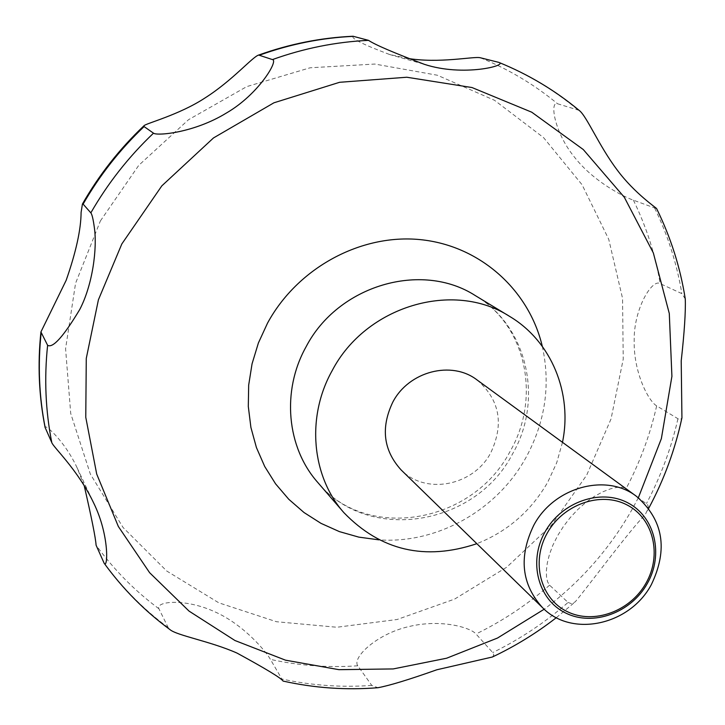 <?xml version="1.0" encoding="UTF-8"?>
<svg xmlns="http://www.w3.org/2000/svg" width="725" height="725" viewBox="0 0 725 725"><rect width="100%" height="100%" fill="white"/><g stroke="black" fill="none" stroke-linecap="round" stroke-linejoin="round"><path stroke-width="0.54" stroke-dasharray="3.62 2.72" d="M562.482 442.322L556.709 462.758L547.756 482.161C531.117 511.043 507.482 531.552 476.851 543.687M477.086 379.972C499.67 399.683 504.237 423.935 490.798 452.717C473.606 485.813 425.702 495.347 401.115 469.927M283.085 681.074L270.407 659.388C266.519 652.237 244.162 624.723 214.591 611.701C184.821 598.08 155.44 601.351 158.902 608.737L168.182 627.578L169.831 629.499M492.384 657.004L493.834 655.028L493.063 652.944L476.008 633.994C471.051 627.868 441.761 618.624 408.963 626.554C376.456 633.913 351.824 657.901 357.797 665.795L371.771 685.424L377.97 687.717M568.074 602.457L571.327 603.608L575.188 601.886C586.688 588.365 629.082 530.945 645.196 514.687L648.032 508.841L648.232 506.539L647.561 504.645L626.074 488.641C622.993 486.656 617.791 486.72 610.477 488.849L602.883 491.767L594.536 496.29L585.836 502.434L577.635 509.666L570.176 517.677L563.506 526.341L557.67 535.603L552.876 545.2L549.432 554.453L547.284 563.098L546.378 570.602L546.514 576.846L547.602 581.894L549.595 585.184L568.074 602.457C545.118 622.485 520.006 639.187 492.746 652.563M84.154 485.469L77.176 467.942C64.335 440.147 44.207 423.445 45.068 427.369M353.039 36.25C351.036 38.488 363.153 44.551 389.397 54.429L406.335 58.181M579.148 110.381L557.525 103.748C549.641 100.793 553.963 132.004 574.427 157.108C594.119 182.383 625.258 197.408 633.405 200.182L656.642 208.682M685.27 298.927L681.853 293.625L660.176 283.629C652.21 278.454 633.741 308.868 634.176 340.388C633.451 372.387 648.458 401.142 656.66 405.873L678.745 419.204L680.702 419.331L681.935 417.808M100.376 220.953L138.756 165.345L188.527 119.698L246.772 86.601L310.083 67.787L374.816 64.054L437.402 75.237L494.568 100.322L543.533 137.587L582.103 184.784L608.737 239.304L622.548 298.374L623.228 359.165L611.039 418.941L586.724 475.083L551.453 525.208L506.784 567.168L454.611 599.095L397.146 619.494L336.871 627.252L276.479 621.733L218.796 602.819L166.732 571.019L123.078 527.51L90.38 474.159L70.724 413.522L65.576 348.716L75.563 283.285L100.376 220.953M542.309 346.36C550.737 384.848 545.309 421.887 526.024 457.448C497.178 510.092 437.257 544.058 378.876 539.844M638.344 497.758L632.082 509.421C609.716 548.798 580.417 582.057 544.203 609.208M475.41 295.655C527.764 326.205 543.922 400.01 512.493 454.013C475.201 526.287 367.738 543.696 317.695 482.37C365.491 541.593 471.957 524.447 510.047 451.503C541.584 396.992 525.761 324.954 475.41 295.655M168.182 627.578C143.604 609.453 122.163 587.812 103.847 562.654M371.771 685.424C341.638 687.59 311.832 685.487 282.333 679.107M549.595 585.184C527.175 604.713 502.652 620.99 476.008 633.994M357.797 665.795C328.353 667.834 299.217 665.695 270.407 659.388M158.902 608.737C134.904 590.966 113.97 569.787 96.09 545.191M480.412 57.773C508.742 69.292 534.443 84.626 557.525 103.748M633.405 200.182C646.356 226.717 655.282 254.529 660.176 283.629M656.66 405.873C650.144 434.773 639.948 462.36 626.074 488.641M677.938 418.787C671.196 448.367 660.711 476.615 646.464 503.522M654.702 208.184C667.879 235.353 676.933 263.837 681.853 293.625M498.465 62.277C527.456 74.086 553.737 89.791 577.308 109.393M556.347 617.655L575.188 601.886M77.176 467.942L93.607 502.833M389.397 54.438L424.361 64.326M647.371 510.763L648.694 508.325"/><path stroke-width="1.09" d="M476.851 543.687C425.04 561.005 380.725 550.674 343.913 512.684C311.605 476.252 306.14 417.074 332.132 370.711C365.826 305.887 453.551 280.113 509.684 316.435C551.526 341.321 572.65 393.385 562.482 442.322M651.349 584.613C629.853 625.177 571.844 637.964 542.527 607.65C521.384 584.214 518.502 556.7 533.863 525.099C554.009 487.046 606.308 472.791 636.514 496.371C663.33 519.943 668.269 549.36 651.349 584.613M542.527 607.65L401.115 469.927C383.362 450.334 380.598 427.714 392.823 402.076C408.864 371.227 451.711 360.243 477.086 379.972L636.514 496.371M647.235 583.652C630.958 612.842 593.059 626.699 565.699 613.042C538.104 599.829 528.072 561.703 545.028 531.905C561.576 501.89 600.717 488.333 627.796 502.815C655.128 516.843 663.919 554.67 647.235 583.652M94.395 227.931C97.313 248.503 92.673 284.717 79.741 309.521C63.492 336.545 52.789 348.471 47.614 345.299L40.926 331.941L66.156 280.33C75.998 252.164 80.983 229.508 81.1 212.38L82.423 204.051L83.112 204.115L90.833 212.86C92.066 214.355 93.253 219.376 94.395 227.931M45.068 427.369L51.783 442.549C52.943 446.863 77.91 469.773 93.597 502.842C109.72 535.539 107.807 569.46 104.155 563.243L96.09 545.191C95.6 537.841 91.622 517.931 84.154 485.469M104.155 563.243C122.815 588.908 144.701 610.994 169.831 629.499C176.528 635.49 210.123 641.172 236.975 653.062C265.749 668.749 281.119 678.083 283.085 681.074C314.396 688.061 346.024 690.282 377.97 687.717C389.533 685.569 409.136 679.597 436.776 669.791L492.384 657.004C515.122 646.238 536.446 633.124 556.347 617.655M547.203 533.147C530.818 561.947 540.487 598.796 567.158 611.574C593.594 624.787 630.252 611.393 645.993 583.163C662.124 555.132 653.606 518.574 627.188 505.017C601.016 491.043 563.189 504.147 547.203 533.147M153.501 133.173L144.085 126.576L143.958 125.788C144.973 123.649 179.075 115.048 205.084 97.911C232.39 80.602 252.599 56.74 258.662 55.055L272.446 59.586C278.835 60.22 258.535 94.404 226.408 113.018C194.237 132.784 157.026 136.092 153.501 133.173C128.724 156.718 107.835 183.28 90.833 212.86M406.335 58.181C439.105 63.927 474.168 56.033 480.412 57.773L498.891 62.404C508.216 65.341 463.266 77.113 424.361 64.326C393.657 52.735 375.042 44.742 368.517 40.355L353.039 36.25C320.967 37.709 289.511 43.98 258.662 55.055M648.694 508.325C664.064 479.678 675.138 449.509 681.935 417.808L681.21 360.923C684.4 332.159 685.75 311.496 685.27 298.927C680.304 267.434 670.752 237.347 656.642 208.682C658.046 209.045 634.674 193.693 617.084 169.84C598.877 145.752 586.634 115.846 579.148 110.381C555.123 90.398 528.371 74.403 498.891 62.404M378.876 539.844L358.803 537.125L339.382 531.606L321.003 523.359L304.011 512.521L288.758 499.262L275.563 483.82L264.707 466.483L256.423 447.561L250.904 427.433L248.303 406.48L248.675 385.138L252.055 363.841L258.372 343.025L267.525 323.123C297.558 267.806 360.95 233.613 420.409 239.64C479.941 245.603 529.023 289.891 542.309 346.36M544.203 609.208L497.495 638.045L446.636 658.209L393.213 668.93L338.91 669.673L285.532 660.185L234.954 640.519L189.035 611.093L149.613 572.687L118.347 526.486L96.697 474.041L85.767 417.283L86.275 358.404L98.41 299.806L121.836 243.935L161.829 185.854L213.503 137.931L273.914 102.805L339.581 82.297L406.816 77.24L471.975 87.535L531.751 112.203L583.281 149.54L624.334 197.291L653.325 252.88L669.293 313.508L671.912 376.347L661.363 438.643L638.344 497.758M343.913 512.684L317.695 482.37C286.737 447.452 281.382 390.993 306.032 346.876C337.986 285.215 421.597 260.873 475.41 295.655L509.684 316.435M51.783 442.549C45.521 410.794 44.134 378.377 47.614 345.299M45.24 427.913C39.123 396.928 37.745 365.327 41.117 333.092M83.112 204.115C99.651 175.332 119.969 149.486 144.085 126.576M259.913 55.009C290.589 44.026 321.809 37.8 353.564 36.341M272.446 59.586C303.938 48.285 335.965 41.878 368.517 40.355M45.095 427.487C38.896 396.203 37.51 364.349 40.926 331.941M82.414 204.051C99.053 174.942 119.571 148.861 143.958 125.788"/></g></svg>
